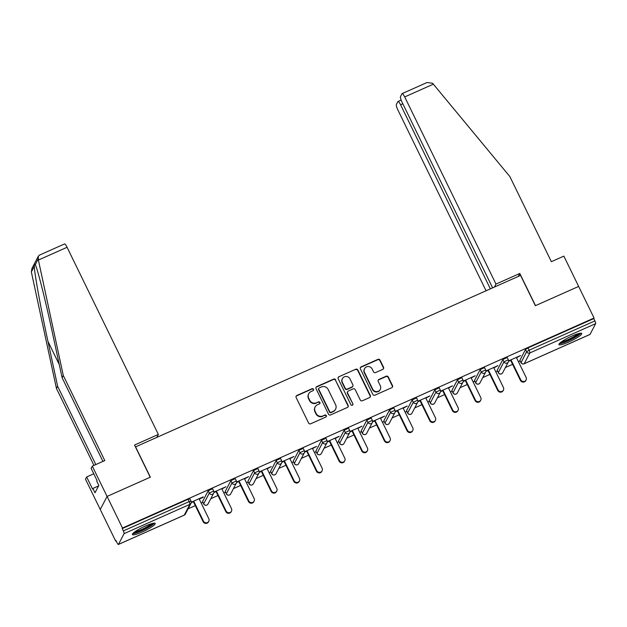 <?xml version="1.0" encoding="UTF-8"?>
<svg xmlns="http://www.w3.org/2000/svg" width="627" height="627" viewBox="0 0 627 627"><rect width="100%" height="100%" fill="white"/><g stroke="black" fill="none" stroke-linecap="round" stroke-linejoin="round"><path stroke-width="0.94" d="M313.516 389.265A1.121 1.082 27.6 0 0 312.034 388.716L296.877 395.465A1.599 1.536 27.6 0 0 296.148 397.518L308.578 423.006A1.599 1.536 27.6 0 0 310.694 423.789L325.844 417.041A1.121 1.082 27.6 0 0 326.361 415.607A1.121 1.082 27.6 0 0 324.88 415.058L322.921 415.936A5.11 4.93 27.6 0 1 316.149 413.436L315.107 411.312A5.11 4.93 27.6 0 1 317.466 404.744L319.425 403.874A1.121 1.082 27.6 0 0 319.935 402.432A1.121 1.082 27.6 0 0 318.453 401.891L316.494 402.761A5.11 4.93 27.6 0 1 309.722 400.261L308.688 398.137A5.11 4.93 27.6 0 1 311.039 391.569L312.998 390.699A1.121 1.082 27.6 0 0 313.516 389.265M313.39 390.402A1.121 1.082 27.6 0 0 311.831 389.093L296.681 395.841A1.599 1.536 27.6 0 0 296.069 396.335M326.236 416.751A1.121 1.082 27.6 0 0 324.684 415.442L322.921 415.936M319.809 403.576A1.121 1.082 27.6 0 0 318.257 402.268L316.494 402.761M571.871 336.088A12.689 2.03 154 0 0 558.916 344.615A12.689 2.03 154 0 0 568.767 342.021A12.689 2.03 154 0 0 581.723 333.493A12.689 2.03 154 0 0 571.871 336.088M145.331 526.037A12.689 2.03 154 0 0 132.383 534.572A12.689 2.03 154 0 0 142.235 531.978A12.689 2.03 154 0 0 155.182 523.443A12.689 2.03 154 0 0 145.331 526.037M382.823 369.342A1.599 1.536 27.6 0 0 383.552 367.297L380.064 360.141A1.599 1.536 27.6 0 0 377.948 359.357L361.121 366.85A1.599 1.536 27.6 0 0 360.384 368.903L372.822 394.399A1.599 1.536 27.6 0 0 374.938 395.182L391.765 387.69A1.599 1.536 27.6 0 0 392.502 385.636L388.285 376.999A1.599 1.536 27.6 0 0 386.169 376.216L378.967 379.421A1.599 1.536 27.6 0 0 378.23 381.475L380.323 385.754A4.271 4.123 27.6 0 1 376.474 391.609A4.271 4.123 27.6 0 1 372.697 389.155L364.506 372.375A4.271 4.123 27.6 0 1 368.355 366.521A4.271 4.123 27.6 0 1 372.14 368.974L373.504 371.772A1.599 1.536 27.6 0 0 375.62 372.556L382.823 369.342M102.93 461.401L62.097 377.681L63.272 375.44L104.795 460.571L92.302 466.135L91.127 468.377L97.036 480.501L96.723 481.113L98.831 485.439L94.998 492.783L92.882 488.449L92.569 489.06L86.651 476.935L85.484 479.185L100.257 509.485L107.076 496.435L150.37 477.155L135.589 446.855L520.582 275.41L535.356 305.71L578.65 286.429L594.067 318.03L122.492 528.036L122.194 528.608L123.323 530.92L189.127 501.608L188.006 499.304L122.194 528.608M118.448 544.416L184.26 515.112L189.887 504.343L124.075 533.655L118.448 544.416A2.437 0.509 -114 0 1 118.385 544.479A2.437 0.509 -114 0 1 117.1 542.825L115.971 540.513L115.674 541.085L100.257 509.485L107.076 496.435L122.492 528.036M335.719 379.891A1.599 1.536 27.6 0 0 333.603 379.108L316.776 386.6A1.599 1.536 27.6 0 0 316.039 388.654L328.47 414.149A1.599 1.536 27.6 0 0 330.586 414.933L347.413 407.44A1.599 1.536 27.6 0 0 348.15 405.387L335.516 380.275A1.599 1.536 27.6 0 0 333.399 379.492L316.572 386.984A1.599 1.536 27.6 0 0 315.961 387.478M338.948 376.725L355.775 369.232A1.599 1.536 27.6 0 1 357.892 370.016L370.322 395.512A1.599 1.536 27.6 0 1 369.593 397.565L362.39 400.771A1.599 1.536 27.6 0 1 360.274 399.987L355.227 389.649A1.599 1.536 27.6 0 0 353.111 388.865L348.338 390.997A1.599 1.536 27.6 0 0 347.601 393.043L352.852 403.812A1.121 1.082 27.6 0 1 351.841 405.34A1.121 1.082 27.6 0 1 350.854 404.697L338.212 378.779A1.599 1.536 27.6 0 1 338.948 376.725L355.775 369.232M124.075 533.655A2.437 0.509 -114 0 0 123.323 530.92M594.067 318.03L593.769 318.602L594.89 320.906A2.437 0.509 66 0 1 595.65 323.642L590.023 334.41A2.437 0.509 66 0 1 589.96 334.473A2.437 0.509 66 0 1 589.874 334.481M520.151 360.956L518.443 361.716M512.596 364.326L505.401 367.524M497.485 371.051L495.777 371.811M489.93 374.413L482.735 377.619M474.827 381.145L473.119 381.906M467.264 384.508L460.069 387.713M452.161 391.232L450.452 391.993M444.606 394.602L437.411 397.808M429.495 401.327L427.786 402.087M421.94 404.697L414.745 407.895M406.837 411.422L405.128 412.182M399.274 414.784L392.087 417.99M384.171 421.516L382.462 422.277M376.615 424.879L369.421 428.084M361.505 431.603L359.796 432.371M353.949 434.973L346.755 438.179M338.846 441.698L337.138 442.458M331.283 445.068L324.096 448.266M316.18 451.793L314.472 452.553M308.625 455.155L301.43 458.361M293.514 461.887L291.806 462.648M285.959 465.25L278.764 468.455M270.856 471.974L269.148 472.742M263.293 475.344L256.106 478.55M248.19 482.069L246.482 482.829M240.635 485.439L233.44 488.637M225.524 492.164L223.815 492.924M217.969 495.526L210.774 498.731M202.866 502.258L201.157 503.019M195.303 505.621L188.116 508.826M116.144 540.874L115.674 541.085M199.237 499.084L202.976 497.423L202.803 497.062M202.976 497.423L203.273 496.85L191.274 502.196M191.227 502.65L193.39 501.686M519.924 360.36L525.481 349.451L527.958 347.907L529.078 350.219L594.89 320.906M593.769 318.602L527.958 347.907M188.006 499.304L189.903 498.802L191.023 501.114L189.127 501.608A2.437 0.509 -114 0 1 189.887 504.343A2.437 2.351 27.6 0 0 190.992 503.309A2.437 2.437 0 0 0 191.023 501.114M502.815 359.545L507.188 357.5L508.309 359.812L503.943 361.85L502.815 359.545L497.187 370.306L498.316 372.618L503.943 361.85A2.437 2.351 -152.4 0 0 507.172 363.049A2.437 2.351 27.6 0 0 508.285 362.014A2.437 2.437 0 0 0 508.309 359.812M480.149 369.632L484.522 367.594L485.651 369.906L481.277 371.944L480.149 369.632L474.529 380.401L475.65 382.705L481.277 371.944A2.437 2.351 -152.4 0 0 484.514 373.136A2.437 2.351 27.6 0 0 485.619 372.101A2.437 2.437 0 0 0 485.651 369.906M457.491 379.727L461.856 377.689L462.985 380.001L458.611 382.039L457.491 379.727L451.863 390.496L452.992 392.8L458.611 382.039A2.437 2.351 -152.4 0 0 461.848 383.23A2.437 2.351 27.6 0 0 462.953 382.196A2.437 2.437 0 0 0 462.985 380.001M434.824 389.822L439.198 387.784L440.319 390.088L435.953 392.134L434.824 389.822L429.197 400.582L430.326 402.895L435.953 392.134A2.437 2.351 -152.4 0 0 439.182 393.325A2.437 2.351 27.6 0 0 440.295 392.29A2.437 2.437 0 0 0 440.319 390.088M412.158 399.916L416.532 397.871L417.66 400.183L413.287 402.221L412.158 399.916L406.539 410.677L407.66 412.989L413.287 402.221A2.437 2.351 -152.4 0 0 416.524 403.42A2.437 2.351 27.6 0 0 417.629 402.385A2.437 2.437 0 0 0 417.66 400.183M389.5 410.003L393.866 407.965L394.994 410.277L390.621 412.315L389.5 410.003L383.873 420.772L385.002 423.084L390.621 412.315A2.437 2.351 -152.4 0 0 393.858 413.507A2.437 2.351 27.6 0 0 394.963 412.472A2.437 2.437 0 0 0 394.994 410.277M366.834 420.098L371.208 418.06L372.328 420.372L367.963 422.41L366.834 420.098L361.207 430.867L362.335 433.171L367.963 422.41A2.437 2.351 -152.4 0 0 371.192 423.601A2.437 2.351 27.6 0 0 372.305 422.567A2.437 2.437 0 0 0 372.328 420.372M344.168 430.193L348.541 428.155L349.67 430.459L345.297 432.505L344.168 430.193L338.549 440.953L339.669 443.265L345.297 432.505A2.437 2.351 -152.4 0 0 348.534 433.696A2.437 2.351 27.6 0 0 349.639 432.661A2.437 2.437 0 0 0 349.67 430.459M321.51 440.287L325.875 438.249L327.004 440.554L322.631 442.591L321.51 440.287L315.883 451.048L317.011 453.36L322.631 442.591A2.437 2.351 -152.4 0 0 325.868 443.791A2.437 2.351 27.6 0 0 326.973 442.756A2.437 2.437 0 0 0 327.004 440.554M298.844 450.382L303.217 448.336L304.346 450.648L299.972 452.686L298.844 450.382L293.217 461.143L294.345 463.455L299.972 452.686A2.437 2.351 -152.4 0 0 303.202 453.877A2.437 2.351 27.6 0 0 304.314 452.843A2.437 2.437 0 0 0 304.346 450.648M276.178 460.469L280.551 458.431L281.68 460.743L277.306 462.781L276.178 460.469L270.558 471.238L271.679 473.542L277.306 462.781A2.437 2.351 -152.4 0 0 280.543 463.972A2.437 2.351 27.6 0 0 281.648 462.938A2.437 2.437 0 0 0 281.68 460.743M253.52 470.563L257.893 468.526L259.014 470.83L254.64 472.876L253.52 470.563L247.892 481.332L249.021 483.636L254.64 472.876A2.437 2.351 -152.4 0 0 257.877 474.067A2.437 2.351 27.6 0 0 258.982 473.032A2.437 2.437 0 0 0 259.014 470.83M230.854 480.658L235.227 478.62L236.355 480.925L231.982 482.962L230.854 480.658L225.226 491.419L226.355 493.731L231.982 482.962A2.437 2.351 -152.4 0 0 235.211 484.162A2.437 2.351 27.6 0 0 236.324 483.127A2.437 2.437 0 0 0 236.355 480.925M208.188 490.753L212.561 488.707L213.689 491.019L209.316 493.057L208.188 490.753L202.568 501.514L203.689 503.826L209.316 493.057A2.437 2.351 -152.4 0 0 212.553 494.256A2.437 2.351 27.6 0 0 213.658 493.222A2.437 2.437 0 0 0 213.689 491.019M221.903 488.989L225.939 486.756L213.932 492.101M213.885 492.563L216.049 491.599M244.561 478.903L248.598 476.661L236.598 482.006M236.551 482.469L238.715 481.505M267.227 468.808L271.264 466.574L259.264 471.919M259.217 472.374L261.381 471.41M289.893 458.713L293.93 456.48L281.923 461.825M281.876 462.279L284.039 461.315M312.552 448.618L316.588 446.385L304.589 451.73M304.542 452.192L306.705 451.228M335.218 438.532L339.254 436.29L327.255 441.635M327.208 442.098L329.371 441.134M357.884 428.437L361.92 426.203L349.913 431.548M349.866 432.003L352.029 431.039M380.542 418.342L384.578 416.109L372.579 421.454M372.532 421.908L374.695 420.944M403.208 408.248L407.244 406.014L395.245 411.359M395.198 411.821L397.361 410.857M425.874 398.161L429.91 395.919L417.903 401.264M417.856 401.727L420.019 400.763M448.532 388.066L452.569 385.824L440.569 391.177M440.522 391.632L442.686 390.668M471.198 377.971L475.235 375.738L463.235 381.083M463.188 381.537L465.352 380.573M493.864 367.877L497.901 365.643L485.894 370.988M485.847 371.443L488.01 370.486M516.523 357.782L520.559 355.548L508.56 360.893M508.513 361.356L510.676 360.392M308.719 393.74L308.523 394.117A5.11 4.93 27.6 0 0 308.484 398.513L308.688 398.137M316.298 403.137A5.11 4.93 27.6 0 1 309.526 400.637L308.484 398.513M315.146 406.907L314.95 407.291A5.11 4.93 27.6 0 0 314.911 411.688L315.107 411.312M322.725 416.312A5.11 4.93 27.6 0 1 315.945 413.812L314.911 411.688M348.024 406.947A1.599 1.536 27.6 0 0 347.954 405.763L335.516 380.275M319.308 387.886A1.121 1.082 27.6 0 0 318.798 389.328L329.708 411.704A1.121 1.082 27.6 0 0 331.189 412.252L333.258 411.328A5.11 4.93 27.6 0 0 335.61 404.768L328.148 389.469A5.11 4.93 27.6 0 0 321.377 386.969L319.308 387.886M318.806 388.364L318.602 388.74A1.121 1.082 27.6 0 0 318.594 389.704L318.798 389.328M335.578 409.165L335.374 409.541A5.11 4.93 27.6 0 1 333.062 411.712L330.993 412.629A1.121 1.082 27.6 0 1 329.512 412.08L318.594 389.704M370.204 397.071A1.599 1.536 27.6 0 0 370.126 395.888L357.696 370.4A1.599 1.536 27.6 0 0 355.58 369.616M347.609 391.671L347.413 392.055A1.599 1.536 27.6 0 0 347.405 393.427L352.852 403.812M352.727 404.956A1.121 1.082 27.6 0 0 352.648 404.188M349.999 378.92A4.271 4.123 27.6 0 0 342.397 378.637A4.271 4.123 27.6 0 0 342.366 382.321L345.25 388.231A1.599 1.536 27.6 0 0 347.366 389.014L352.147 386.883A1.599 1.536 27.6 0 0 352.883 384.837L349.999 378.92M342.397 378.637L342.201 379.022A4.271 4.123 27.6 0 0 342.17 382.697L342.366 382.321M352.868 386.208L352.672 386.585A1.599 1.536 27.6 0 1 351.943 387.267L347.17 389.391A1.599 1.536 27.6 0 1 345.054 388.615L342.17 382.697M338.752 377.109A1.599 1.536 27.6 0 0 338.141 377.603M364.538 368.692L364.342 369.076A4.271 4.123 27.6 0 0 364.311 372.751L364.506 372.375M380.291 389.438L380.095 389.814A4.271 4.123 27.6 0 1 372.493 389.539L364.311 372.751M392.377 387.196A1.599 1.536 27.6 0 0 392.298 386.013L388.089 377.376A1.599 1.536 27.6 0 0 385.973 376.592L378.771 379.805A1.599 1.536 27.6 0 0 378.159 380.299M383.426 368.848A1.599 1.536 27.6 0 0 383.356 367.673L379.868 360.525A1.599 1.536 27.6 0 0 377.752 359.741L360.925 367.234A1.599 1.536 27.6 0 0 360.313 367.728M203.132 521.672L203.43 521.108A3.01 2.9 27.6 0 0 208.791 521.303L208.493 521.876A3.01 2.9 -152.4 0 1 203.132 521.672L193.21 501.334M208.791 521.303A3.01 2.9 27.6 0 0 208.807 518.709L199.065 498.724M203.43 521.108L193.688 501.122M225.798 511.585L226.096 511.013A3.01 2.9 27.6 0 0 231.449 511.209L231.151 511.781A3.01 2.9 -152.4 0 1 225.798 511.585L215.876 491.239M231.449 511.209A3.01 2.9 27.6 0 0 231.473 508.615L221.723 488.629M226.096 511.013L216.346 491.027M248.464 501.49L248.762 500.918A3.01 2.9 27.6 0 0 254.115 501.114L253.817 501.686A3.01 2.9 -152.4 0 1 248.464 501.49L238.542 481.144M254.115 501.114A3.01 2.9 27.6 0 0 254.139 498.528L244.389 478.542M248.762 500.918L239.012 480.933M271.123 491.396L271.42 490.823A3.01 2.9 27.6 0 0 276.781 491.019L276.483 491.592A3.01 2.9 -152.4 0 1 271.123 491.396L261.2 471.049M276.781 491.019A3.01 2.9 27.6 0 0 276.797 488.433L267.055 468.447M271.42 490.823L261.678 470.838M293.789 481.301L294.087 480.737A3.01 2.9 27.6 0 0 299.44 480.933L299.142 481.497A3.01 2.9 -152.4 0 1 293.789 481.301L283.866 460.963M299.44 480.933A3.01 2.9 27.6 0 0 299.463 478.338L289.713 458.353M294.087 480.737L284.337 460.751M316.455 471.214L316.753 470.642A3.01 2.9 27.6 0 0 322.106 470.838L321.808 471.41A3.01 2.9 -152.4 0 1 316.455 471.214L306.532 450.868M322.106 470.838A3.01 2.9 27.6 0 0 322.129 468.244L312.379 448.258M316.753 470.642L307.003 450.656M153.098 523.302A10.98 1.763 -26 0 1 146.961 527.895A10.98 1.763 -26 0 1 133.543 532.832M134.891 531.79A10.165 1.63 154 0 0 146.334 527.166A10.165 1.63 154 0 0 151.452 523.71M132.712 533.671A12.603 2.022 154 0 0 147.517 527.903A12.603 2.022 154 0 0 154.273 523.153M579.638 333.345A10.98 1.763 -26 0 1 573.493 337.937A10.98 1.763 -26 0 1 560.083 342.883M561.424 341.84A10.165 1.63 154 0 0 572.866 337.216A10.165 1.63 154 0 0 577.984 333.76M559.245 343.714A12.603 2.022 154 0 0 574.05 337.945A12.603 2.022 154 0 0 580.806 333.203M38.396 260.056L38.333 256.239L39.595 255.056L64.495 243.966A4.883 1.027 66 0 1 67.073 247.281L38.396 260.056L63.272 375.44M62.097 377.681L52.433 332.851C45.63 300.889 37.048 266.93 35.175 264.594C34.72 263.802 34.438 264.351 34.313 266.256C34.242 272.29 41.037 309.683 47.965 341.409L57.621 386.24L95.829 464.568M35.277 264.798L38.137 258.935M92.302 466.135L107.076 496.435L150.229 477.225L134.531 445.045L158.357 434.433L67.073 247.281M93.76 473.777L86.651 476.935M38.333 256.239L31.977 268.395L31.35 271.914L56.454 388.481L57.621 386.24M56.454 388.481L93.964 465.391M156.805 437.411L158.357 434.433M98.58 485.909L92.882 488.449M402.126 93.611L427.026 82.521L432.599 83.266L509.853 176.555L551.376 261.694L563.869 256.13L578.65 286.429L535.505 305.647L519.807 273.466L495.981 284.078L404.705 96.926A4.883 1.027 -114 0 0 402.126 93.611A4.883 1.027 -114 0 0 401.993 93.736L400.488 96.629A4.883 1.027 -114 0 0 402.001 102.099L492.603 287.864M495.981 284.078L494.429 287.056M402.832 103.8L400.59 104.795A4.883 1.027 -114 0 0 398.004 101.48A4.883 1.027 -114 0 0 397.879 101.613L396.374 104.497A4.883 1.027 -114 0 0 397.886 109.968L486.066 290.779M400.59 104.795L490.361 288.867M519.807 273.466L518.255 276.444M339.113 461.119L339.411 460.547A3.01 2.9 27.6 0 0 344.772 460.743L344.474 461.315A3.01 2.9 -152.4 0 1 339.113 461.119L329.191 440.773M344.772 460.743A3.01 2.9 27.6 0 0 344.787 458.157L335.045 438.171M339.411 460.547L329.669 440.562M361.779 451.025L362.077 450.452A3.01 2.9 27.6 0 0 367.43 450.648L367.132 451.221A3.01 2.9 -152.4 0 1 361.779 451.025L351.857 430.678M367.43 450.648A3.01 2.9 27.6 0 0 367.453 448.062L357.703 428.076M362.077 450.452L352.327 430.467M384.445 440.93L384.743 440.366A3.01 2.9 27.6 0 0 390.096 440.562L389.798 441.126A3.01 2.9 -152.4 0 1 384.445 440.93L374.523 420.592M390.096 440.562A3.01 2.9 27.6 0 0 390.119 437.967L380.37 417.982M384.743 440.366L374.993 420.38M407.103 430.843L407.401 430.271A3.01 2.9 27.6 0 0 412.762 430.467L412.464 431.039A3.01 2.9 -152.4 0 1 407.103 430.843L397.181 410.497M412.762 430.467A3.01 2.9 27.6 0 0 412.778 427.873L403.036 407.887M407.401 430.271L397.659 410.285M429.769 420.748L430.067 420.176A3.01 2.9 27.6 0 0 435.42 420.372L435.122 420.944A3.01 2.9 -152.4 0 1 429.769 420.748L419.847 400.402M435.42 420.372A3.01 2.9 27.6 0 0 435.444 417.786L425.694 397.8M430.067 420.176L420.317 400.191M452.435 410.654L452.733 410.082A3.01 2.9 27.6 0 0 458.086 410.277L457.788 410.85A3.01 2.9 -152.4 0 1 452.435 410.654L442.513 390.307M458.086 410.277A3.01 2.9 27.6 0 0 458.11 407.691L448.36 387.705M452.733 410.082L442.983 390.096M475.094 400.559L475.391 399.987A3.01 2.9 27.6 0 0 480.752 400.191L480.454 400.755A3.01 2.9 -152.4 0 1 475.094 400.559L465.171 380.213M480.752 400.191A3.01 2.9 27.6 0 0 480.768 397.596L471.026 377.611M475.391 399.987L465.649 380.009M497.76 390.472L498.057 389.9A3.01 2.9 27.6 0 0 503.41 390.096L503.113 390.668A3.01 2.9 -152.4 0 1 497.76 390.472L487.837 370.126M503.41 390.096A3.01 2.9 27.6 0 0 503.434 387.502L493.684 367.516M498.057 389.9L488.308 369.914M520.426 380.377L520.723 379.805A3.01 2.9 27.6 0 0 526.077 380.001L525.779 380.573A3.01 2.9 -152.4 0 1 520.426 380.377L510.503 360.031M526.077 380.001A3.01 2.9 27.6 0 0 526.1 377.415L516.35 357.429M520.723 379.805L510.974 359.82M184.111 515.175A2.437 0.509 -114 0 0 184.197 515.175A2.437 0.509 -114 0 0 184.26 515.112A2.437 2.351 27.6 0 0 185.365 514.077L190.992 503.309M595.65 323.642L529.839 352.954L524.211 363.715L590.023 334.41M519.854 360.212L520.982 362.524A2.437 2.351 -152.4 0 0 524.211 363.715A2.437 0.509 66 0 1 524.148 363.778A2.437 0.509 66 0 1 524.047 363.785M521.061 362.672L526.602 351.763L529.078 350.219A2.437 0.509 66 0 1 529.839 352.954A2.437 2.351 -152.4 0 1 526.602 351.763L525.481 349.451M208.031 503.983A2.437 2.351 27.6 0 1 206.926 505.017A2.437 2.351 -152.4 0 1 203.689 503.826L203.673 503.92A2.437 2.437 0 0 0 208.031 503.983L213.658 493.222M203.767 503.975L202.552 501.616M230.697 493.888A2.437 2.351 27.6 0 1 229.592 494.922A2.437 2.351 -152.4 0 1 226.355 493.731L226.339 493.825A2.437 2.437 0 0 0 230.697 493.888L236.324 483.127M226.433 493.88L225.211 491.521M253.355 483.793A2.437 2.351 27.6 0 1 252.25 484.828A2.437 2.351 -152.4 0 1 249.021 483.636L249.005 483.738A2.437 2.437 0 0 0 253.355 483.793L258.982 473.032M249.099 483.785L247.877 481.426M276.021 473.706A2.437 2.351 27.6 0 1 274.916 474.741A2.437 2.351 -152.4 0 1 271.679 473.542L271.663 473.644A2.437 2.437 0 0 0 276.021 473.706L281.648 462.938M271.757 473.698L270.543 471.332M298.687 463.612A2.437 2.351 27.6 0 1 297.582 464.646A2.437 2.351 -152.4 0 1 294.345 463.455L294.329 463.549A2.437 2.437 0 0 0 298.687 463.612L304.314 452.843M294.424 463.604L293.201 461.245M321.345 453.517A2.437 2.351 27.6 0 1 320.24 454.551A2.437 2.351 -152.4 0 1 317.011 453.36L316.996 453.454A2.437 2.437 0 0 0 321.345 453.517L326.973 442.756M317.09 453.509L315.867 451.15M344.011 443.422A2.437 2.351 27.6 0 1 342.906 444.457A2.437 2.351 -152.4 0 1 339.669 443.265L339.654 443.367A2.437 2.437 0 0 0 344.011 443.422L349.639 432.661M339.748 443.414L338.533 441.055M366.677 433.335A2.437 2.351 27.6 0 1 365.572 434.37A2.437 2.351 -152.4 0 1 362.335 433.171L362.32 433.273A2.437 2.437 0 0 0 366.677 433.335L372.305 422.567M362.414 433.32L361.191 430.961M389.336 423.241A2.437 2.351 27.6 0 1 388.231 424.275A2.437 2.351 -152.4 0 1 385.002 423.084L384.986 423.178A2.437 2.437 0 0 0 389.336 423.241L394.963 412.472M385.08 423.233L383.857 420.874M412.002 413.146A2.437 2.351 27.6 0 1 410.897 414.181A2.437 2.351 -152.4 0 1 407.66 412.989L407.644 413.083A2.437 2.437 0 0 0 412.002 413.146L417.629 402.385M407.738 413.138L406.523 410.779M434.668 403.051A2.437 2.351 27.6 0 1 433.563 404.086A2.437 2.351 -152.4 0 1 430.326 402.895L430.31 402.996A2.437 2.437 0 0 0 434.668 403.051L440.295 392.29M430.404 403.043L429.181 400.684M457.326 392.964A2.437 2.351 27.6 0 1 456.221 393.999A2.437 2.351 -152.4 0 1 452.992 392.8L452.976 392.902A2.437 2.437 0 0 0 457.326 392.964L462.953 382.196M453.07 392.949L451.848 390.59M479.992 382.87A2.437 2.351 27.6 0 1 478.887 383.904A2.437 2.351 -152.4 0 1 475.65 382.705L475.634 382.807A2.437 2.437 0 0 0 479.992 382.87L485.619 372.101M475.728 382.862L474.514 380.503M502.658 372.775A2.437 2.351 27.6 0 1 501.553 373.81A2.437 2.351 -152.4 0 1 498.316 372.618L498.3 372.712A2.437 2.437 0 0 0 502.658 372.775L508.285 362.014M498.394 372.767L497.172 370.408M34.313 266.256L31.35 271.914M59.283 364.624L47.965 341.409M433.382 84.151L404.705 96.926M118.385 544.479L184.197 515.175A2.437 2.437 0 0 0 185.365 514.077M519.838 360.313L520.966 362.625A2.437 2.437 0 0 0 524.148 363.778L589.96 334.473M398.004 101.48L401.139 100.085"/></g></svg>

